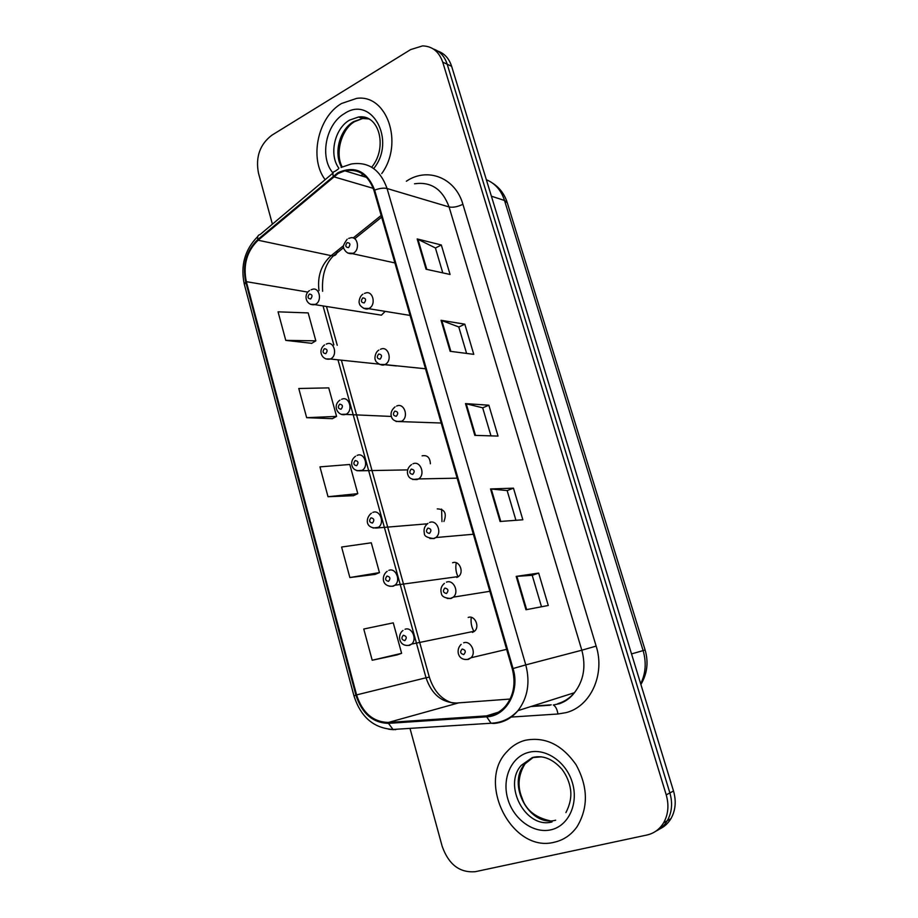 <?xml version="1.0" encoding="UTF-8"?>
<svg xmlns="http://www.w3.org/2000/svg" width="918" height="918" viewBox="0 0 918 918"><rect width="100%" height="100%" fill="white"/><g stroke="black" fill="none" stroke-linecap="round" stroke-linejoin="round"><path stroke-width="1.38" d="M376.575 314.404L381.406 315.172L385.216 311.374M430.393 463.762C429.991 457.52 427.237 454.869 422.108 455.833M443.945 521.481C446.986 513.323 444.748 509.134 437.243 508.893M456.797 577.491L458.484 576.55C464.497 572.201 459.241 559.923 452.597 562.768M472.46 632.41L474.526 631.194C480.137 626.627 474.686 614.853 468.191 617.458M341.576 103.493C317.812 117.091 308.999 158.745 325.156 179.676C308.999 158.745 317.812 117.091 341.576 103.493L356.677 98.375L341.576 103.493M525.027 740.321C517.844 742.306 511.716 746.185 506.679 751.957C476.385 783.111 512.313 853.419 554.38 842.208C563.652 840.085 571.214 834.921 577.055 826.728C588.427 807.656 588.14 787.059 576.183 764.923C562.068 744.601 545.028 736.397 525.027 740.321C517.844 742.306 511.716 746.185 506.679 751.957C476.385 783.111 512.313 853.419 554.38 842.208C563.652 840.085 571.214 834.921 577.055 826.728C588.427 807.656 588.14 787.059 576.183 764.923C562.068 744.601 545.028 736.397 525.027 740.321M337.973 173.605L344.847 170.805C358.731 168.476 368.439 175.028 373.959 190.485L512.255 668.752C515.916 683.095 513.759 695.442 505.784 705.804C500.528 711.92 494.125 715.283 486.563 715.879L388.371 722.455C373.029 722.018 362.438 712.838 356.586 694.903L246.334 281.665C242.914 265.004 246.827 251.188 258.107 240.229L337.973 173.605M337.755 172.813L257.797 239.529C246.242 250.763 242.226 264.923 245.737 281.987L355.909 695.121C361.899 713.493 372.754 722.902 388.486 723.361L486.689 716.82C506.334 716.247 520.196 691.288 513.036 668.522L374.647 190.106C367.051 170.977 354.75 165.217 337.755 172.813M655.922 831.134C660.673 828.897 664.471 825.42 667.306 820.692C671.942 812.419 672.802 803.158 669.876 792.923L447.204 64.226C444.622 56.365 439.986 51.27 433.262 48.941C439.986 51.27 444.622 56.365 447.204 64.226L669.876 792.923C672.802 803.158 671.942 812.419 667.306 820.692C664.471 825.42 660.673 828.897 655.922 831.134M525.968 609.736L548.275 605.478L538.671 573.096L516.191 576.389L525.968 609.736M541.505 606.764L532.211 575.299L516.191 576.389M532.211 575.311L538.671 573.096M500.08 521.481L522.847 519.772L513.472 488.158L490.533 488.95L500.08 521.481M515.939 520.299L507.149 490.568L490.533 488.95M507.161 490.602L513.472 488.158M426.055 269.226L450.072 274.471L441.329 244.991L417.174 238.932L426.055 269.226M442.786 272.875L435.419 247.952L417.174 238.932M435.442 248.032L441.329 244.991M450.141 351.307L473.768 354.348L464.818 324.18L441.042 320.29L450.141 351.307M466.596 353.419L458.771 326.957L441.042 320.29M458.793 327.026L464.818 324.18M474.813 435.361L498.026 436.084L488.858 405.205L465.495 403.61L474.813 435.361M490.981 435.866L482.684 407.81L465.495 403.61M482.696 407.856L488.858 405.205M381.727 173.582C404 143.311 387.075 93.9 356.677 98.375C387.075 93.9 404 143.311 381.727 173.582M409.99 728.376L442.132 846.201C448.615 864.492 459.689 872.995 475.329 871.687L646.892 835.024C654.064 833.395 659.64 829.31 663.634 822.769C668.281 814.45 669.142 805.143 666.216 794.839L442.728 62.16C439.045 51.603 432.321 46.187 422.544 45.9L410.656 49.583L271.797 135.256C259.897 144.39 255.445 156.978 258.451 173.02L272.405 224.176M372.203 660.249L401.625 653.329L393.26 622.852L363.769 629.014L372.203 660.249L397.081 654.901M306.658 417.679L336.585 416.405L328.747 387.878L298.775 388.498L306.658 417.679L332.396 418.677M285.773 340.383L315.838 340.83L308.173 312.912L278.062 311.833L285.773 340.383L311.764 343.321M349.861 577.548L379.467 572.602L371.285 542.79L341.611 547.025L349.861 577.548L375.049 574.416M328.013 496.718L357.791 493.643L349.781 464.485L319.957 466.872L328.013 496.718L353.487 495.697M357.791 493.643L353.269 495.8M336.585 416.405L332.178 418.792M315.838 340.83L311.546 343.447M379.467 572.602L374.819 574.507M401.625 653.329L396.851 654.982M659.617 829.023C664.357 826.797 668.132 823.331 670.955 818.638C675.568 810.399 676.417 801.196 673.514 791.029L451.622 66.28C449.063 58.454 444.438 53.382 437.748 51.064M559.406 703.177L559.659 703.75M406.341 181.248C427.306 166.812 455.42 177.599 462.901 204.289L596.149 646.088L581.828 650.219L449.086 206.963C442.51 189.154 430.99 181.431 414.511 183.795M596.149 646.088C605.341 674.546 590.515 706.63 566.027 712.632L557.937 713.997L510.431 717.119M557.742 703.693C564.249 701.822 569.803 698.162 574.416 692.723C583.687 680.72 586.154 666.548 581.828 650.219L525.773 664.896C530.329 682.533 527.724 697.783 517.981 710.635C511.372 718.461 503.271 722.741 493.677 723.464L491.05 723.235C501.492 722.833 510.465 718.633 517.981 710.635L574.416 692.723C570.445 697.978 565.454 701.627 559.441 703.681L553.324 704.99C555.642 706.309 557.18 709.316 557.937 713.997M338.26 169.073L335.081 171.299C333.154 171.528 332.534 173.1 333.223 176.004M355.909 695.121L353.969 695.89L244.383 284.546L245.737 281.987M393.765 729.707L388.773 729.259M388.486 723.361L392.996 729.454L395.773 729.649M333.05 173.009L260.035 234.606C257.992 234.997 257.247 236.637 257.797 239.529M486.689 716.82L491.05 723.235L392.996 729.454C373.729 728.238 360.728 717.05 353.969 695.89M513.036 668.522L525.773 664.896L387.075 188.523C383.713 187.731 379.57 188.259 374.647 190.106M341.117 167.432L351.135 164.035C368.256 161.327 380.236 169.497 387.075 188.523L449.086 206.963C452.987 207.72 457.589 206.825 462.901 204.289M666.216 794.839L673.514 791.029M442.728 62.16L451.622 66.28M532.061 706.171L551.248 704.829M356.586 694.903L426.032 677.771C431.644 694.341 441.799 702.752 456.476 703.016L510.133 699.046M388.371 722.455L458.782 702.844M486.563 715.879L498.313 712.219M333.555 176.715L373.282 188.362M258.107 240.229L331.134 255.652C321.243 264.591 317.192 276.261 319.005 290.662M381.188 215.455L353.155 237.969M343.619 245.622L331.134 255.652L333.452 255.789C325.316 263.902 321.713 275.733 322.62 291.281M246.334 281.665L307.828 292.096M323.044 305.935L333.831 344.881M337.973 359.81L426.032 677.771L429.314 677.117C433.824 691.059 441.569 699.677 452.551 702.97M337.158 250.821C337.09 253.758 335.85 255.422 333.452 255.789L343.722 247.55M475.513 435.384L466.218 403.713M450.864 351.399L441.787 320.485M426.79 269.376L417.931 239.208M500.769 521.435L491.233 488.961M526.645 609.609L516.88 576.309M640.684 683.807C645.721 673.491 646.536 662.429 643.116 650.587L504.521 200.48C501.159 190.233 495.1 183.325 486.356 179.744M491.394 196.2L504.521 200.48L507.31 202.832M492.748 183.256C499.748 187.834 504.579 194.283 507.241 202.626L645.125 650.024L631.527 653.914M348.702 238.405L350.079 238.014C357.55 235.18 360.59 249.776 353.235 253.265L347.796 253.093M347.153 242.639C345.007 245.691 345.466 247.344 348.553 247.585C350.71 244.521 350.24 242.868 347.153 242.639M311.11 289.732L312.04 289.457C319.338 286.324 322.666 301.058 315.402 304.386L310.491 304.306M310.709 298.958C312.774 296.009 312.327 294.38 309.355 294.07C307.289 297.007 307.737 298.648 310.709 298.958M369.105 118.938L362.656 118.491L353.682 121.578C339.603 129.484 333.36 153.352 341.599 167.191M370.665 119.96C366.971 117.55 362.931 116.563 358.559 116.999L349.563 120.109C334.519 128.52 328.747 154.855 338.88 168.201M364.997 176.91L365.708 176.417M373.706 168.545C396.622 140.523 371.675 94.852 344.479 113.568C325.683 124.125 319.326 157.678 333.039 173.02M364.457 293.416L365.135 293.209C372.892 289.663 376.678 305.005 368.887 308.482L363.585 308.31M362.794 297.88C360.602 300.909 361.084 302.584 364.216 302.917C366.397 299.888 365.926 298.212 362.794 297.88M380.465 349.31C388.337 345.099 393.03 360.843 384.975 364.515L379.685 364.446M378.675 354.027C376.46 357.022 376.942 358.72 380.121 359.145C382.347 356.15 381.865 354.44 378.675 354.027M396.565 406.1C404.207 402.199 409.29 417.162 401.671 421.27L396.071 421.5M394.832 411.092C392.583 414.041 393.065 415.774 396.301 416.29C398.561 413.341 398.068 411.608 394.832 411.092M412.928 463.819C420.364 460.239 425.768 474.445 418.631 478.932L412.779 479.506M411.253 469.098C408.958 472.013 409.462 473.78 412.744 474.388C415.039 471.473 414.534 469.706 411.253 469.098M326.28 344.101L326.579 344.009C334.095 340.234 338.134 355.668 330.469 358.972L325.718 358.904M325.775 353.648C327.875 350.733 327.416 349.081 324.398 348.679C322.298 351.594 322.757 353.246 325.775 353.648M341.599 399.33C349.024 395.44 353.671 410.553 346.155 414.236L341.221 414.362M341.071 409.21C343.217 406.33 342.747 404.654 339.683 404.161C337.549 407.041 338.019 408.728 341.071 409.21M357.079 455.431C364.32 451.84 369.288 466.275 362.174 470.326L357.01 470.739M356.632 465.678C358.8 462.833 358.33 461.123 355.209 460.538C353.051 463.383 353.522 465.093 356.632 465.678M533.129 757.58L521.355 765.279C502.536 785.406 525.842 829.298 552.062 821.92M532.888 757.66L525.027 763.845C506.266 783.892 529.502 827.566 555.654 820.199M550.823 829.838C568.38 826.108 578.753 803.927 572.43 782.893C566.383 761.802 545.556 747.688 528.516 752.393C511.36 756.799 501.836 778.338 507.723 798.694C513.369 819.108 533.347 833.877 550.823 829.838M541.631 756.845L533.473 757.488M429.555 522.491C436.807 519.209 442.487 532.75 435.843 537.546L434.111 538.545L429.808 538.487M427.937 528.079C425.608 530.948 426.124 532.738 429.463 533.45C431.793 530.57 431.288 528.779 427.937 528.079M446.469 582.15C453.549 579.166 459.47 592.076 453.308 597.148L451.094 598.479L447.169 598.467M444.909 588.048C442.545 590.871 443.061 592.695 446.458 593.51C448.833 590.676 448.317 588.851 444.909 588.048M463.67 642.818C470.59 640.11 476.706 652.468 471.014 657.758L468.375 659.422L464.887 659.457M462.179 649.026C459.769 651.803 460.297 653.662 463.751 654.58C466.16 651.791 465.633 649.944 462.179 649.026M372.811 512.439C379.88 509.134 385.124 522.939 378.423 527.311L373.098 528.022M372.433 523.053C374.636 520.242 374.165 518.498 370.998 517.832C368.795 520.632 369.277 522.376 372.433 523.053M441.581 509.088L441.971 521.619M388.796 570.376C395.704 567.347 401.2 580.578 394.912 585.225L393.168 586.235L389.473 586.246M388.498 581.358C390.735 578.592 390.253 576.825 387.029 576.056C384.791 578.822 385.285 580.589 388.498 581.358M456.303 562.768C455.294 567.657 455.89 572.35 458.082 576.848M405.045 629.266C411.815 626.501 417.506 639.203 411.654 644.08L409.485 645.377L406.181 645.434M404.827 640.638C407.099 637.907 406.605 636.117 403.335 635.245C401.063 637.964 401.556 639.766 404.827 640.638M471.29 617.344C470.567 622.415 471.485 627.155 474.044 631.595M344.847 170.805L366.73 177.438M257.809 236.442C244.808 249.616 240.309 265.6 244.337 284.373M663.634 822.769L670.955 818.638M530.822 706.562L550.031 705.219M326.487 306.486L337.25 345.294M341.381 360.177L429.314 677.117M381.659 217.118L354.715 238.737M645.125 650.024C648.659 662.222 647.247 673.697 640.89 684.484M394.912 262.938L352.34 253.655C348.553 254.022 345.811 252.461 344.089 248.939C342.299 247.734 343.343 244.486 347.211 239.196M381.406 315.172L314.851 304.638C306.497 306.096 302.756 295.217 309.515 290.547M371.687 167.214C387.832 147.844 379.467 113.694 358.559 116.999L362.656 118.491L354.451 121.727C341.944 128.876 334.565 152.732 342.173 166.915M363.08 174.512L360.694 175.602M410.094 315.425L368.52 308.655C365.341 310.617 359.076 305.453 359.5 303.594C358.41 302.711 359.443 296.25 362.885 294.208M378.824 350.091C374.842 352.386 374.326 359.386 375.485 360.108C375.164 361.956 381.762 366.638 384.745 364.595L425.516 368.772M395.027 406.881C391.756 409.738 390.506 412.79 391.252 416.038C391.63 416.99 391.848 421.821 400.741 421.614L441.202 423.014M411.505 464.588C408.108 467.216 406.835 470.429 407.672 474.216C408.258 475.57 408.774 479.804 417.001 479.575L418.631 478.932L457.141 478.163M396.392 365.949L384.562 364.698M378.985 364.113L330.377 359.018C321.874 360.889 317.295 350.251 324.605 344.916M391.366 416.451L345.616 414.42C338.157 416.726 331.88 405.779 339.947 400.133M407.558 469.89L360.992 470.762C353.579 471.255 352.271 466.952 351.824 465.07C351.238 461.49 352.478 458.541 355.541 456.235M549.985 820.784C535.091 817.433 525.75 809.768 521.975 797.799C517.259 786.278 518.28 774.964 525.027 763.845L521.355 765.279L532.348 757.545C542.848 754.871 552.762 758.842 562.103 769.433C566.67 775.595 569.493 782.377 570.571 789.755C571.535 797.099 569.986 804.707 565.924 812.591M427.96 523.398C424.632 525.899 423.428 529.193 424.357 533.278C424.105 536.055 427.168 537.81 433.537 538.51L435.843 537.546L473.355 534.253M444.392 583.378C441.202 586.097 440.204 589.459 441.397 593.498C441.73 596.425 444.714 598.077 450.359 598.444L453.308 597.148L489.856 591.307M461.146 644.379C455.431 649.783 457.875 660.593 467.48 659.399L471.014 657.758L506.644 649.347M427.329 523.822L376.609 528.011C364.446 528.252 365.869 517.339 371.388 513.219M458.484 576.55L394.912 585.225L392.491 586.212C381.372 586.889 381.337 575.391 387.166 571.306M474.526 631.194L411.654 644.08L408.648 645.365C398.86 646.547 397.035 634.763 402.991 630.471"/></g></svg>
